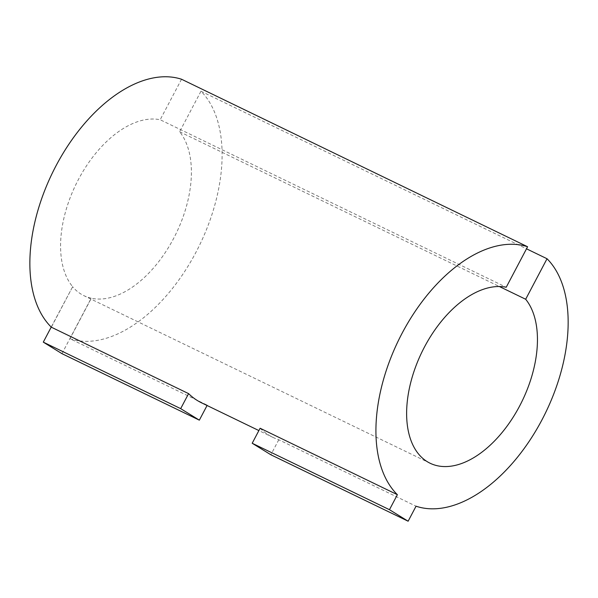 <?xml version="1.0" encoding="UTF-8"?>
<svg xmlns="http://www.w3.org/2000/svg" width="598" height="598" viewBox="0 0 598 598"><rect width="100%" height="100%" fill="white"/><g stroke="black" fill="none" stroke-linecap="round" stroke-linejoin="round"><path stroke-width="0.45" stroke-dasharray="2.99 2.24" d="M51.226 327.091L72.664 286.719A96.3 55.786 -64.2 0 1 78.166 179.998A96.3 55.786 -64.2 0 1 160.174 119.749L506.229 287.257M61.96 353.657L91.21 298.178A96.3 55.786 -64.2 0 1 83.914 295.666A96.3 55.786 -64.2 0 1 72.545 286.659M69.988 338.707L91.33 298.238A96.3 55.786 -64.2 0 0 173.427 238.796A96.3 55.786 -64.2 0 0 179.617 131.754L200.98 91.232A141.494 81.963 -64.2 0 1 195.793 252.595A141.494 81.963 -64.2 0 1 69.988 338.707L207.259 405.152L207.072 405.496M207.259 405.152A141.494 81.963 -64.2 0 1 201.601 402.85M181.538 79.235L160.174 119.749M72.664 286.719L51.323 327.188M200.98 91.232L526.502 248.805M260.108 428.243A141.494 81.963 -64.2 0 0 273.122 437.467A141.494 81.963 -64.2 0 0 278.773 439.769L416.044 506.207M179.617 131.754L499.382 286.532M278.773 439.769L270.864 454.772M273.122 437.467L258.882 430.575M430.082 463.226L83.914 295.666"/><path stroke-width="0.9" d="M207.072 405.496L199.343 420.155L61.96 353.657L43.295 342.138L51.226 327.091M258.882 430.575L201.601 402.85A141.494 81.963 -64.2 0 1 188.594 393.626L180.678 408.636L199.343 420.155M43.295 342.138L180.678 408.636M188.594 393.626L51.323 327.188A141.494 81.963 -64.2 0 1 55.808 166.192A141.494 81.963 -64.2 0 1 181.538 79.235L527.593 246.742L506.229 287.257A96.3 55.786 -64.2 0 0 418.899 358.636A96.3 55.786 -64.2 0 0 430.082 463.226A96.3 55.786 -64.2 0 0 516.268 412.082A96.3 55.786 -64.2 0 0 525.672 299.254L547.035 258.74A141.494 81.963 -64.2 0 1 541.84 420.102A141.494 81.963 -64.2 0 1 416.044 506.207L408.128 521.217L389.462 509.698L397.378 494.688A141.494 81.963 -64.2 0 1 401.863 333.699A141.494 81.963 -64.2 0 1 527.593 246.742M526.502 248.805L547.035 258.74M408.128 521.217L270.864 454.772L252.199 443.253L260.108 428.243L397.378 494.688M499.382 286.532L525.672 299.254M389.462 509.698L252.199 443.253"/></g></svg>
